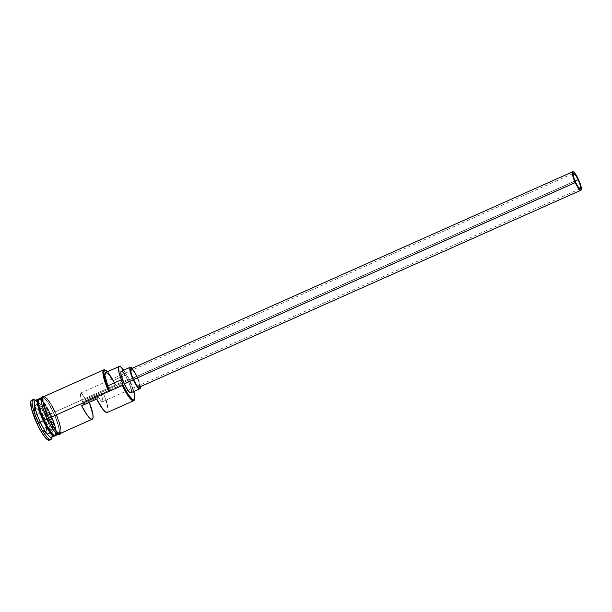<?xml version="1.0" encoding="UTF-8"?>
<svg xmlns="http://www.w3.org/2000/svg" width="612" height="612" viewBox="0 0 612 612"><rect width="100%" height="100%" fill="white"/><g stroke="black" fill="none" stroke-linecap="round" stroke-linejoin="round"><path stroke-width="0.46" stroke-dasharray="3.06 2.29" d="M134.342 399.919A20.188 4.23 66 0 0 128.681 379.08L129.17 378.92A19.515 4.093 -114 0 1 133.86 391.443L130.716 382.423L129.17 378.92L128.681 379.08L128.964 378.476A19.515 4.093 -114 0 1 129.17 378.92A19.515 4.093 66 0 0 128.964 378.476A10.098 2.119 -114 0 1 126.409 374.674L112.891 380.702L115.439 384.512L110.428 375.47L107.375 371.591M107.261 412.511A20.188 4.23 66 0 0 103.068 392.713L88.044 399.414L86.154 401.304A8.415 1.767 66 0 0 85.343 399.437L574.982 181.098L85.343 399.437A8.415 1.767 66 0 0 80.585 393.088A8.415 1.767 66 0 0 82.681 402.107L575.532 182.33L82.681 402.107L80.562 396.339L80.47 393.172L82.444 394.457L85.343 399.437A8.415 1.767 -114 0 1 86.154 401.304L88.044 399.414A20.188 4.23 -114 0 1 89.291 402.39M139.215 387.212A10.098 2.119 66 0 0 136.698 376.395L578.455 179.4L136.698 376.395L138.794 381.727L139.643 385.805M130.884 392.766A11.781 2.471 66 0 0 127.946 380.144L136.966 376.128A11.781 2.471 -114 0 1 140.377 386.692M54.72 435.568A19.852 4.162 66 0 0 54.835 435.522A19.852 4.162 66 0 0 55.332 429.907A19.852 4.162 66 0 0 49.886 414.248A19.852 4.162 66 0 0 38.602 399.292M51.538 438.643A21.871 4.582 66 0 0 45.403 416.068L49.641 414.324A20.188 4.23 -114 0 0 38.732 399.009A20.188 4.23 -114 0 1 49.641 414.324A20.188 4.23 -114 0 1 55.065 435.637M38.9 399.154A19.852 4.162 -114 0 1 50.192 414.11A19.852 4.162 -114 0 1 55.753 430.45A19.852 4.162 -114 0 1 55.134 435.392A19.852 4.162 -114 0 1 54.338 435.4M55.57 435.56A20.188 4.23 66 0 0 56.281 431.1A20.188 4.23 66 0 0 50.544 413.926A20.188 4.23 66 0 0 41.103 399.322M51.668 437.305A20.188 4.23 66 0 0 46.634 415.67A20.188 4.23 -114 0 1 52.303 436.509L52.089 437.121M60.083 433.548A20.188 4.23 66 0 0 55.049 411.914L128.681 379.08A20.188 4.23 -114 0 1 134.472 399.437M56.419 433.663A20.188 4.23 66 0 0 50.544 413.926L53.55 412.587A20.188 4.23 -114 0 1 59.173 433.533A20.188 4.23 -114 0 1 58.576 434.222A20.188 4.23 -114 0 1 47.162 418.975L47.109 418.998A20.357 4.269 66 0 0 58.936 434.176A20.357 4.269 66 0 0 53.573 412.557A20.357 4.269 66 0 0 41.777 397.387A20.357 4.269 66 0 0 47.132 419.006L47.162 418.975A20.188 4.23 -114 0 1 42.129 397.341A20.188 4.23 -114 0 1 43.039 397.356A20.188 4.23 -114 0 1 53.55 412.587L50.544 413.926A20.188 4.23 66 0 0 42.924 401.135A20.188 4.23 66 0 0 39.13 398.68M54.896 435.492A19.852 4.162 66 0 0 49.886 414.248L49.886 414.248A19.852 4.162 66 0 0 43.177 402.635A19.852 4.162 66 0 0 38.663 399.253A19.852 4.162 66 0 0 38.556 399.315M49.35 440.181A21.871 4.582 66 0 0 43.896 416.741L45.403 416.068A21.871 4.582 -114 0 1 51.775 437.259M44.133 396.446A20.357 4.269 -114 0 1 55.08 411.891A20.357 4.269 -114 0 1 60.58 433.327M96.711 399.078L98.601 397.188L83.569 403.889L81.687 405.779L83.569 403.889A8.415 1.767 -114 0 1 82.681 402.107A8.415 1.767 66 0 0 83.569 403.889L98.601 397.188L96.711 399.078M105.402 372.685L105.907 372.456M107.398 373.136L110.512 376.824M111.69 378.644L112.891 380.702A10.098 2.119 66 0 0 115.439 384.512L115.155 385.109L55.049 411.914A20.188 4.23 66 0 0 43.636 396.668M32.076 400.141L34.7 401.847L38.196 406.345L45.632 420.666L48.432 428.301L50.023 434.711L50.153 438.911L49.656 439.967L48.799 440.265M34.899 415.188L41.608 429.586L47.147 434.597L45.977 425.218L39.267 410.82L33.729 405.81L34.899 415.188L33.729 405.81L39.596 410.92L45.303 408.372L51.852 422.418L52.999 431.567L47.285 434.115L46.145 424.957L51.852 422.418L46.145 424.957L39.596 410.92L34.188 406.024L39.902 403.484L45.303 408.372L39.596 410.92L34.188 406.024L35.335 415.181L41.042 412.633L39.902 403.484L33.729 405.81L34.188 406.024L35.335 415.181L41.884 429.226L47.591 426.679L41.042 412.633L34.899 415.188L35.335 415.181L41.884 429.226L47.285 434.115L52.999 431.567L47.591 426.679L41.608 429.586L34.899 415.188M35.328 400.378A21.871 4.582 -114 0 1 45.403 416.068L43.896 416.741A21.871 4.582 66 0 0 31.533 400.225M38.418 399.705A19.852 4.162 -114 0 1 38.961 399.123L38.388 402.742C39 407.37 40.92 413.222 44.163 420.314C49.396 430.641 53.053 435.668 55.134 435.392L55.501 433.151L55.004 429.463L49.641 414.332L46.634 415.67A20.188 4.23 66 0 0 35.221 400.424M55.241 435.331A20.188 4.23 -114 0 0 49.641 414.324L43.284 403.178L40.836 400.317L38.961 399.123A19.852 4.162 -114 0 1 43.054 401.962A19.852 4.162 -114 0 1 50.192 414.11A19.852 4.162 -114 0 1 55.202 435.354M58.936 434.176L59.395 433.197L59.28 429.287L55.187 416.206L48.264 402.88L45.013 398.695L42.572 397.112M41.318 398.366L41.195 400.019M44.095 411.723L45.525 415.357M47.132 419.006L50.666 425.799M57.046 434.007L58.14 434.451M47.162 418.975L42.083 405.144L41.272 400.149L41.387 398.511L42.633 397.264L45.059 398.84L50.054 405.848L55.149 416.206L58.63 426.419L59.318 433.051L58.079 434.298L56.992 433.862L52.425 428.576L47.162 418.975M44.072 396.438L48.073 399.827L55.08 411.891L60.198 425.837L61.016 430.871L60.435 433.51M51.553 405.175L49.786 402.321M46.558 398.167L45.219 397.035M59.578 433.625L60.366 433.357M60.825 432.378L60.703 428.507M59.242 422.586L58.064 419.136M56.648 415.533L55.049 411.914M105.203 370.153A20.188 4.23 -114 0 1 115.155 385.109L128.681 379.08L128.964 378.476L126.409 374.674L112.891 380.702A16.991 3.565 66 0 0 105.639 372.517M35.641 400.233L36.238 400.485A20.188 4.23 -114 0 1 46.634 415.67L45.403 416.068A21.871 4.582 66 0 0 34.134 399.621M123.632 370.206A16.991 3.565 -114 0 1 126.409 374.674L123.632 370.206M121.581 371.209L122.216 371.469M123.892 373.167L128.88 382.255L131.243 389.821M131.312 392.085L130.585 392.812M105.975 400.187L103.068 392.713L88.044 399.414L89.459 402.818M106.817 412.595L107.987 411.425L108.125 409.948L106.74 402.597M103.068 392.713L101.179 394.602L102.648 399.238L102.587 401.671L101.011 400.875L98.601 397.188A8.415 1.767 66 0 0 102.464 401.755A8.415 1.767 66 0 0 101.179 394.602L103.068 392.713M86.154 401.304L101.179 394.602L86.154 401.304M132.154 368.256A11.781 2.471 -114 0 1 136.966 376.128L127.946 380.144A11.781 2.471 66 0 0 121.291 371.255M140.4 387.105L137.899 378.239L134.923 372.195L132.008 368.103M132.452 369.518L136.698 376.395A10.098 2.119 66 0 0 130.991 368.768M139.582 386.623L138.962 387.251M107.475 371.698A19.515 4.093 -114 0 1 115.439 384.512L115.155 385.109A20.188 4.23 66 0 0 104.759 369.931M51.852 422.418L52.999 431.567L47.591 426.679L41.042 412.633L39.902 403.484L45.303 408.372L51.852 422.418M39.596 410.92L45.977 425.218L39.596 410.92M46.145 424.957L47.147 434.597L46.145 424.957M47.285 434.115L47.147 434.597L41.608 429.586L41.884 429.226L47.285 434.115M80.585 393.088L573.436 173.311M57.719 434.604L58.576 434.222M60.94 433.174L60.642 427.643L59.387 422.846L55.088 411.868L48.348 400.126L44.492 396.285M41.272 397.724L42.129 397.341M102.464 401.755L580.283 188.68"/><path stroke-width="0.92" d="M45.219 397.035L43.353 396.867L42.894 397.846L43.008 401.717L44.477 407.638L48.662 418.31L108.768 391.504L109.273 390.685A19.515 4.093 -114 0 1 105.601 370.275A19.515 4.093 -114 0 1 107.475 371.698L105.088 370.138L104.338 370.405L103.78 372.869L105.348 380.557L109.273 390.685L107.781 385.82L121.306 379.792A10.098 2.119 -114 0 1 122.79 384.657L122.293 385.476A20.188 4.23 66 0 0 134.342 399.919L134.648 399.062A19.515 4.093 -114 0 1 122.997 385.101L48.662 418.31A20.188 4.23 66 0 0 60.083 433.548L92.236 419.212A20.188 4.23 -114 0 1 81.687 405.779L96.711 399.078A20.188 4.23 66 0 0 107.261 412.511L133.707 400.722A20.188 4.23 -114 0 1 122.293 385.476L108.768 391.504A20.188 4.23 -114 0 1 103.734 369.87A20.188 4.23 -114 0 1 105.203 370.153M105.601 370.275L104.759 369.931A20.188 4.23 66 0 0 108.768 391.504L109.273 390.685A10.098 2.119 66 0 0 107.781 385.82L121.306 379.792L122.79 384.657A19.515 4.093 66 0 0 122.997 385.101L128.084 394.38L132.498 399.483L133.546 399.911L134.755 398.703L133.86 391.443A19.515 4.093 -114 0 1 134.648 399.062M578.187 179.66L574.982 181.098L578.187 179.66L580.306 185.428L580.406 188.595L578.424 187.31L575.532 182.33A8.415 1.767 -114 0 1 573.436 173.311A8.415 1.767 -114 0 1 578.187 179.66A8.415 1.767 -114 0 1 580.283 188.68A8.415 1.767 -114 0 1 575.532 182.33L573.413 176.562L573.314 173.395L575.295 174.68L578.187 179.66M139.352 387.113L138.419 387.029L136.981 385.568L133.508 379.585A10.098 2.119 66 0 0 139.215 387.212L580.972 190.217A10.098 2.119 -114 0 1 575.265 182.59L133.508 379.585L131.412 374.253L130.563 370.176L131.243 368.73L133.225 370.413M572.748 171.773L130.991 368.768A10.098 2.119 66 0 0 133.508 379.585L575.265 182.59A10.098 2.119 -114 0 1 572.748 171.773A10.098 2.119 -114 0 1 578.455 179.4A10.098 2.119 -114 0 1 580.972 190.217M131.044 392.652L129.958 392.56L128.275 390.854L124.221 383.877A11.781 2.471 66 0 0 130.884 392.766L139.896 388.75A11.781 2.471 -114 0 1 133.24 379.853L124.221 383.877L120.924 374.2L120.855 371.935L121.581 371.209M130.302 367.231A11.781 2.471 -114 0 1 132.154 368.256L130.601 367.192L129.805 368.875L130.792 373.626L133.24 379.853A11.781 2.471 -114 0 1 130.302 367.231L121.291 371.255A11.781 2.471 66 0 0 124.221 383.877L133.24 379.853L138.19 387.878L140.064 388.635L140.377 386.692A11.781 2.471 -114 0 1 139.896 388.75M52.556 434.612A19.852 4.162 66 0 1 43.605 420.536L43.911 420.398A19.852 4.162 -114 0 0 54.338 435.4A19.852 4.162 -114 0 1 43.911 420.398L43.605 420.536A19.852 4.162 66 0 1 38.556 399.315A19.852 4.162 66 0 0 43.605 420.536L43.253 420.719A20.188 4.23 -114 0 1 38.732 399.009A20.188 4.23 -114 0 0 38.227 399.085A20.188 4.23 -114 0 0 43.253 420.719L38.48 422.999A21.871 4.582 66 0 0 51.538 438.643L52.303 436.509A20.188 4.23 -114 0 1 40.247 422.058A20.188 4.23 66 0 0 51.668 437.305L54.675 435.966A20.188 4.23 -114 0 1 43.253 420.719L43.605 420.536A19.852 4.162 66 0 0 54.72 435.568M38.418 399.705A19.852 4.162 -114 0 0 43.911 420.398A19.852 4.162 -114 0 1 38.143 402.313M41.103 399.322A20.188 4.23 66 0 0 44.156 420.322A20.188 4.23 66 0 0 55.57 435.56L57.719 434.604M134.472 399.437A20.188 4.23 -114 0 1 133.707 400.722M107.544 412.312L105.83 412.243L103.206 409.749L96.711 399.078L81.687 405.779L86.636 414.378L90.806 418.945L92.519 419.013L92.963 418.126L92.932 414.638L89.291 402.39A20.188 4.23 -114 0 1 92.236 419.212M47.109 418.998L44.156 420.322L47.132 419.006L45.525 415.357M55.065 435.637A20.188 4.23 -114 0 1 54.675 435.966M49.656 439.967L47.629 439.791L44.508 436.631L40.767 430.97L36.98 423.665A21.871 4.582 66 0 0 49.35 440.181L50.85 439.508A21.871 4.582 -114 0 1 38.48 422.999L36.98 423.665L31.472 408.678L30.722 401.495L31.22 400.439L32.076 400.141M51.775 437.259A21.871 4.582 -114 0 1 50.85 439.508M60.58 433.327A20.357 4.269 -114 0 1 48.639 418.333L47.124 419.029L48.639 418.333A20.357 4.269 -114 0 1 44.133 396.446L43.284 396.714L42.817 397.701L42.939 401.61L45.602 411.05L48.639 418.333L55.646 430.397L58.553 433.342L59.639 433.786L60.58 433.327M124.037 370.788L120.924 367.101L119.432 366.427L118.59 367.261L119.118 373.037L121.306 379.792A16.991 3.565 -114 0 1 119.164 366.489L105.639 372.517A16.991 3.565 66 0 0 107.781 385.82L104.958 375.577L105.402 372.685L107.398 373.136M110.512 376.824L111.965 379.096M33.033 399.559L31.533 400.225A21.871 4.582 66 0 0 36.98 423.665L38.48 422.999A21.871 4.582 -114 0 1 33.033 399.559A21.871 4.582 -114 0 1 35.328 400.378M38.227 399.085L35.221 400.424A20.188 4.23 66 0 0 40.247 422.058L43.253 420.719A20.188 4.23 -114 0 0 55.241 435.331M41.272 397.724L39.13 398.68A20.188 4.23 66 0 0 44.156 420.322A20.188 4.23 66 0 0 56.419 433.663M42.572 397.112L41.318 398.366M41.195 400.019L42.014 405.052L44.095 411.723M50.666 425.799L54.147 431.07L57.046 434.007M58.14 434.451L58.936 434.176M55.049 411.914L51.553 405.175M49.786 402.321L46.558 398.167M103.734 369.87L43.636 396.668A20.188 4.23 66 0 0 48.662 418.31L53.925 427.903L57.153 432.057L59.578 433.625L60.825 432.378M60.703 428.507L59.242 422.586M58.064 419.136L56.648 415.533M34.134 399.621A21.871 4.582 66 0 0 38.48 422.999L40.247 422.058A20.188 4.23 -114 0 1 36.238 400.485L34.134 399.621M119.164 366.489A16.991 3.565 -114 0 1 123.632 370.206M122.216 371.469L124.236 373.626M131.243 389.821L131.312 392.085M106.74 402.597L105.975 400.187M139.521 384.688L139.582 386.623M578.455 179.4L575.823 174.596L573.543 171.957L572.602 171.873L572.434 174.298L576.122 184.342L578.738 188.572L580.719 190.255L581.339 189.628L581.285 187.693L578.455 179.4M122.79 384.657L122.293 385.476L122.997 385.101A19.515 4.093 -114 0 1 122.79 384.657M44.492 396.285L42.274 396.186L41.188 400.86L42.748 407.791L47.124 419.029L52.418 428.691L55.309 432.546L59.548 434.88L60.94 433.174"/></g></svg>
